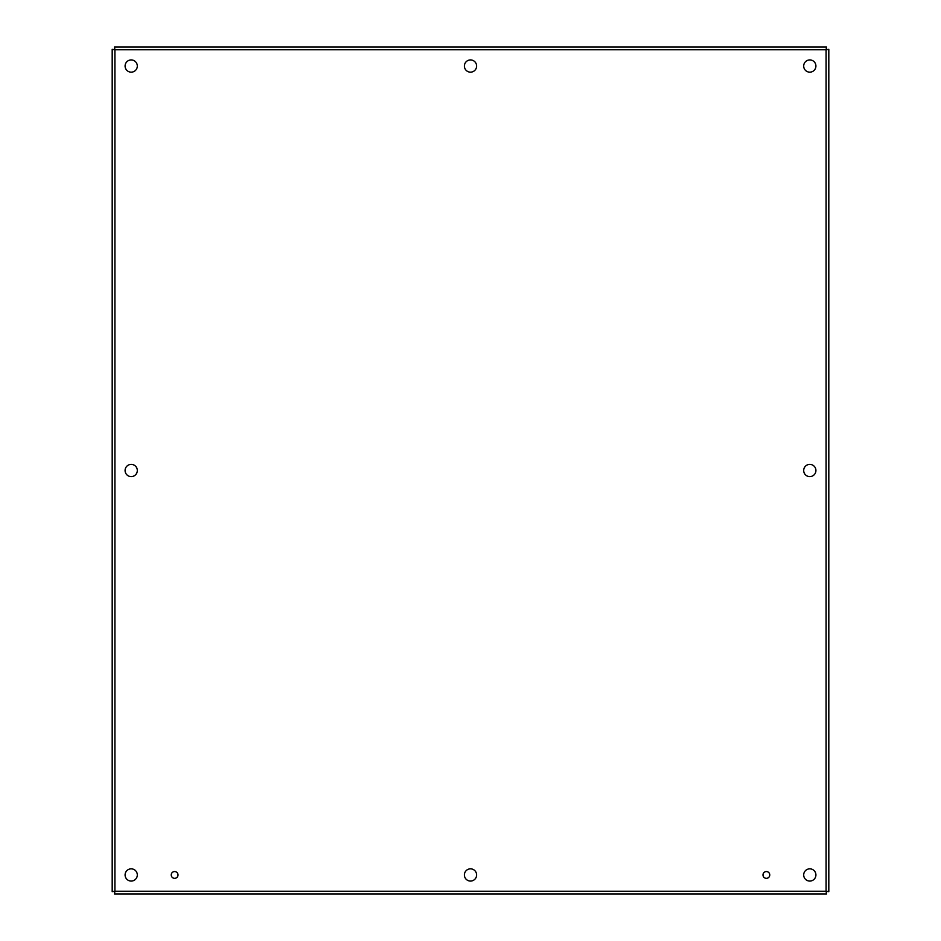 <?xml version="1.0" encoding="UTF-8"?>
<svg xmlns="http://www.w3.org/2000/svg" width="941" height="941" viewBox="0 0 941 941"><rect width="100%" height="100%" fill="white"/><g stroke="black" fill="none" stroke-linecap="round" stroke-linejoin="round"><path stroke-width="1.41" d="M769.762 874.954A3.388 3.388 0 0 1 764.68 877.882A3.388 3.388 0 0 1 764.68 872.013A3.388 3.388 0 0 1 769.762 874.954M178.014 874.954A3.388 3.388 0 0 1 172.932 877.882A3.388 3.388 0 0 1 172.932 872.013A3.388 3.388 0 0 1 178.014 874.954M476.616 874.954A6.117 6.117 0 0 1 467.442 880.247A6.117 6.117 0 0 1 467.442 869.66A6.117 6.117 0 0 1 476.616 874.954M476.616 66.046A6.117 6.117 0 0 1 467.442 71.34A6.117 6.117 0 0 1 467.442 60.753A6.117 6.117 0 0 1 476.616 66.046M815.918 470.5A6.117 6.117 0 0 1 806.743 475.793A6.117 6.117 0 0 1 806.743 465.207A6.117 6.117 0 0 1 815.918 470.5M137.315 470.5A6.117 6.117 0 0 1 128.141 475.793A6.117 6.117 0 0 1 128.141 465.207A6.117 6.117 0 0 1 137.315 470.5M815.918 874.954A6.117 6.117 0 0 1 806.743 880.247A6.117 6.117 0 0 1 806.743 869.66A6.117 6.117 0 0 1 815.918 874.954M815.918 66.046A6.117 6.117 0 0 1 806.743 71.34A6.117 6.117 0 0 1 806.743 60.753A6.117 6.117 0 0 1 815.918 66.046M137.315 66.046A6.117 6.117 0 0 1 128.141 71.34A6.117 6.117 0 0 1 128.141 60.753A6.117 6.117 0 0 1 137.315 66.046M137.315 874.954A6.117 6.117 0 0 1 128.141 880.247A6.117 6.117 0 0 1 128.141 869.66A6.117 6.117 0 0 1 137.315 874.954M828.809 49.32L826.092 49.767L828.809 49.32L828.809 891.68L826.092 891.233L828.809 891.68M826.527 893.95L826.092 891.233L826.527 893.95L114.473 893.95L114.908 891.233L114.473 893.95M112.191 891.68L114.908 891.233L112.191 891.68L112.191 49.32L114.908 49.767L112.191 49.32M114.473 47.05L114.908 49.767L114.473 47.05L826.527 47.05L826.092 49.767L826.527 47.05M826.092 891.233L826.092 49.767L114.908 49.767L114.908 891.233L826.092 891.233"/></g></svg>
